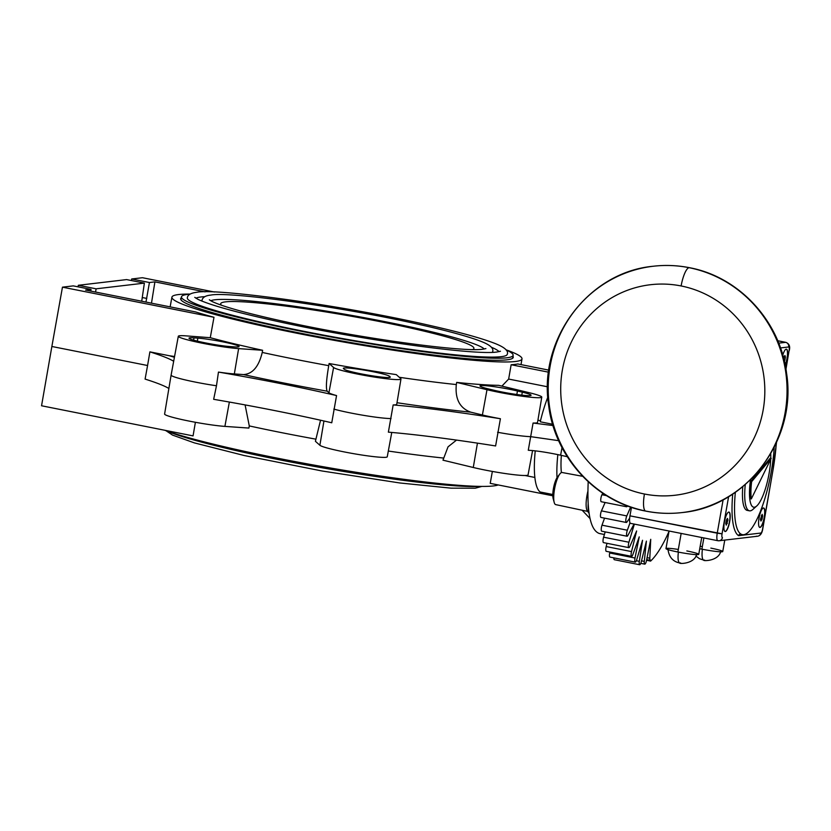 <?xml version="1.0" encoding="UTF-8"?>
<svg xmlns="http://www.w3.org/2000/svg" width="831" height="831" viewBox="0 0 831 831"><rect width="100%" height="100%" fill="white"/><g stroke="black" fill="none" stroke-linecap="round" stroke-linejoin="round"><path stroke-width="1.25" d="M645.386 510.972A124.006 119.363 83.3 0 1 548.263 384.265A124.006 119.363 83.3 0 1 653.093 266.263A124.006 119.363 83.3 0 1 689.086 267.686A18.022 4.664 -78.8 0 0 681.119 285.957A105.984 102.005 -96.7 0 0 562.369 370.024A105.984 102.005 -96.7 0 0 644.43 494.009A105.984 102.005 83.3 0 0 763.17 409.943A105.984 102.005 83.3 0 0 681.119 285.957A18.022 4.664 -78.8 0 1 689.086 267.686A124.006 119.363 83.3 0 1 786.999 394.154A124.006 119.363 83.3 0 1 682.158 512.561A124.006 119.363 83.3 0 1 646.165 511.138A18.022 4.664 101.2 0 1 645.77 511.117A18.022 4.664 101.2 0 1 644.43 494.009A18.022 4.664 101.2 0 0 645.77 511.117C657.84 513.506 669.963 513.984 682.158 512.561C746.996 506.65 797.158 439.319 786.583 373.389C780.434 321.732 739.424 276.879 689.481 267.696A18.022 4.664 -78.8 0 0 689.086 267.686A124.006 119.363 83.3 0 1 786.999 394.154A124.006 119.363 83.3 0 1 682.158 512.561M742.27 534.645L740.92 534.115A62.398 16.153 101.2 0 1 735.352 492.295A62.398 16.153 101.2 0 0 740.92 534.115A1.984 1.901 -59.2 0 0 738.614 535.663A64.382 16.662 101.2 0 1 732.724 494.081A64.382 16.662 101.2 0 0 738.614 535.663L744.669 534.946A64.382 16.662 101.2 0 0 745.968 533.928A64.382 16.662 101.2 0 1 744.669 534.946L738.614 535.663A1.984 1.901 -59.2 0 1 740.92 534.115L742.322 534.655A62.398 16.153 101.2 0 0 746.789 533.419A62.398 16.153 101.2 0 0 771.282 471.53A62.398 16.153 101.2 0 0 774.191 447.39A62.398 16.153 101.2 0 1 771.282 471.53A62.398 16.153 101.2 0 1 746.789 533.419A62.398 16.153 101.2 0 1 740.92 534.115A62.398 16.153 101.2 0 0 742.322 534.655M695.9 556.064L699.525 558.712L703.774 560.136A13.867 3.594 101.2 0 1 702.392 549.27A13.867 3.594 101.2 0 0 703.774 560.136C702.372 561.143 718.586 561.424 720.799 551.202M667.927 548.948C668.872 556.947 672.819 561.621 679.768 562.971A13.867 3.594 101.2 0 1 678.387 552.106A13.867 3.594 101.2 0 0 679.768 562.971C678.366 563.979 694.591 564.259 696.793 554.038M653.093 266.263A124.006 119.363 83.3 0 1 689.086 267.686A18.022 4.664 -78.8 0 1 689.481 267.696C677.41 265.318 665.278 264.829 653.093 266.263C588.244 272.173 538.093 339.495 548.657 405.435C554.817 457.081 595.827 501.945 645.77 511.117M681.119 285.957A105.984 102.005 83.3 0 1 763.17 409.943A105.984 102.005 83.3 0 1 644.43 494.009A105.984 102.005 -96.7 0 1 562.369 370.024A105.984 102.005 -96.7 0 1 681.119 285.957M785.96 369.193L789.076 350.734A3.958 1.028 101.2 0 0 788.692 346.974L780.486 347.94L788.692 346.974A3.958 3.812 83.3 0 0 785.627 342.341A3.958 3.812 83.3 0 1 788.692 346.974A3.958 1.028 101.2 0 1 789.076 350.734L789.221 350.672C790.374 346.413 789.232 343.639 785.794 342.341A7.926 2.046 101.2 0 0 785.627 342.341L778.699 343.151L785.627 342.341L777.723 340.762L785.627 342.341A7.926 2.046 101.2 0 1 785.794 342.341L777.712 340.731M630.563 523.364L717.828 540.711A7.926 2.046 101.2 0 1 717.236 533.19L723.126 499.763L717.236 533.19L722.056 533.814L728.61 496.668L722.056 533.814A3.958 1.028 101.2 0 0 722.44 537.574A3.958 3.812 -96.7 0 1 719.147 540.763A3.958 3.812 -96.7 0 0 722.44 537.574A3.958 1.028 101.2 0 1 722.056 533.814L629.971 515.843L631.467 507.326L629.971 515.843A7.926 2.046 -78.8 0 0 630.729 523.364A7.926 2.046 -78.8 0 1 630.563 523.364A7.926 2.046 -78.8 0 1 629.971 515.843L717.236 533.19A7.926 2.046 101.2 0 0 717.828 540.711A7.926 2.046 101.2 0 0 717.994 540.711A3.958 3.812 -96.7 0 0 719.147 540.763L757.55 536.234A3.958 3.812 83.3 0 1 756.407 536.182M757.55 536.234C760.334 535.756 762.069 533.336 762.744 528.963L772.882 470.689L762.598 529.025A3.958 1.028 101.2 0 1 760.843 533.045A3.958 3.812 83.3 0 1 757.55 536.234A3.958 3.812 83.3 0 0 760.843 533.045L744.669 534.946A1.984 1.849 55.5 0 1 744.805 534.447A1.984 1.849 55.5 0 0 744.669 534.946L760.843 533.045A3.958 1.028 101.2 0 0 762.598 529.025L772.882 470.689A75.278 19.487 101.2 0 0 776.299 443.016A75.278 19.487 101.2 0 1 772.882 470.689L776.497 442.58M729.711 521.484A9.91 2.566 -78.8 0 1 725.328 531.518A9.91 2.566 -78.8 0 1 724.383 522.107A9.91 2.566 -78.8 0 1 728.766 512.073A9.91 2.566 -78.8 0 1 729.711 521.484L729.525 521.442A9.91 2.566 101.2 0 0 728.88 512.073A9.91 2.566 101.2 0 1 729.525 521.442A9.91 2.566 101.2 0 1 725.027 531.487A9.91 2.566 101.2 0 0 729.525 521.442L729.711 521.484A9.91 2.566 -78.8 0 1 725.12 531.508A9.91 2.566 -78.8 0 1 724.383 522.107A9.91 2.566 -78.8 0 1 728.974 512.083A9.91 2.566 -78.8 0 1 729.711 521.484M787.165 358.577A9.91 2.566 -78.8 0 1 785.253 365.36A9.91 2.566 -78.8 0 0 787.165 358.577L786.978 358.535A9.91 2.566 101.2 0 0 786.334 349.165A9.91 2.566 101.2 0 1 786.978 358.535A9.91 2.566 101.2 0 1 785.191 365.027A9.91 2.566 101.2 0 0 786.978 358.535L787.165 358.577A9.91 2.566 -78.8 0 0 786.739 349.321A9.91 2.566 -78.8 0 0 782.781 355.149A9.91 2.566 -78.8 0 1 786.427 349.176A9.91 2.566 -78.8 0 1 787.165 358.577M764.385 517.391A9.91 2.566 -78.8 0 1 760.001 527.425A9.91 2.566 -78.8 0 1 759.056 518.025A9.91 2.566 -78.8 0 1 763.429 507.98A9.91 2.566 -78.8 0 1 764.385 517.391L764.198 517.349A9.91 2.566 101.2 0 0 763.554 507.98A9.91 2.566 101.2 0 1 764.198 517.349A9.91 2.566 101.2 0 1 759.7 527.394A9.91 2.566 101.2 0 0 764.198 517.349L764.385 517.391A9.91 2.566 -78.8 0 1 759.783 527.415A9.91 2.566 -78.8 0 1 759.056 518.025A9.91 2.566 -78.8 0 1 763.647 507.99A9.91 2.566 -78.8 0 1 764.385 517.391M717.828 540.711A7.926 2.046 101.2 0 0 717.994 540.711A3.958 3.812 -96.7 0 0 719.147 540.763L717.828 540.711M701.717 537.512L698.746 554.36A16.641 1.34 -170 0 1 677.878 552.002L681.16 533.419L677.878 552.002A16.641 1.34 -170 0 1 665.974 548.585L669.069 531.019M686.842 550.943A16.641 1.34 -170 0 1 698.123 554.609A16.641 1.34 -170 0 1 677.878 552.002A16.641 1.34 -170 0 1 665.974 548.585A16.641 1.34 -170 0 1 678.335 549.447M680.599 562.919L680.08 562.982M710.848 548.117A16.641 1.34 -170 0 1 722.129 551.774A16.641 1.34 -170 0 1 701.883 549.166L703.867 537.937L701.883 549.166A16.641 1.34 -170 0 1 699.744 548.73A16.641 1.34 -170 0 0 701.883 549.166A16.641 1.34 -170 0 0 722.752 551.535L724.767 540.098M700.169 546.289A16.641 1.34 -170 0 1 702.33 546.611M704.605 560.084L704.086 560.146M748.326 510.338A37.634 9.743 -78.8 0 1 742.779 486.675A37.634 9.743 -78.8 0 0 747.152 510.369L749.406 510.816A37.634 9.743 101.2 0 0 754.963 507.107M769.08 473.514A33.282 8.611 101.2 0 0 770.701 459.346A33.282 8.611 101.2 0 1 769.08 473.514A33.282 8.611 101.2 0 1 754.943 507.107A33.282 8.611 101.2 0 1 750.497 479.767A33.282 8.611 101.2 0 0 756.75 505.965A33.282 8.611 101.2 0 0 769.08 473.514M770.742 458.245A33.282 8.611 101.2 0 0 770.732 453.768A33.282 8.611 101.2 0 1 770.742 458.245M750.383 498.714A31.692 8.206 -78.8 0 1 750.694 481.502L770.254 458.151L771.189 458.338L751.629 481.689L750.694 481.502L770.254 458.151L771.189 458.338L751.629 481.689A31.692 8.206 101.2 0 0 751.317 498.901L771.189 458.338L751.317 498.901L750.383 498.714L751.317 498.901A31.692 8.206 101.2 0 1 751.629 481.689L750.694 481.502A31.692 8.206 -78.8 0 0 750.383 498.714M749.406 510.816A37.634 9.743 101.2 0 1 745.272 484.577A37.634 9.743 101.2 0 0 752.938 509.403L756.75 505.965M726.356 520.175L727.457 518.388L727.956 519.977L726.263 525.13L725.764 523.54L726.356 520.175L727.457 518.388L727.956 519.977L726.263 525.13L725.764 523.54L726.356 520.175M726.637 519.718L727.956 519.977L726.637 519.718M725.847 523.052L727.364 523.353L725.847 523.052M783.633 358.265L784.911 355.481L785.409 357.07L784.817 360.446L784.35 361.194L784.817 360.446L784.142 360.311L784.817 360.446L785.409 357.07L784.09 356.811L785.409 357.07L784.911 355.481L783.633 358.265M760.438 519.448L762.131 514.296L762.629 515.885L762.037 519.261L760.936 521.037L760.438 519.448L762.131 514.296L762.629 515.885L762.037 519.261L760.936 521.037L760.438 519.448M762.037 519.261L760.521 518.96L762.037 519.261M761.31 515.625L762.629 515.885L761.31 515.625M554.194 502.412L553.166 498.6A12.382 3.199 -78.8 0 1 553.436 488.535A12.382 3.199 -78.8 0 1 557.445 477.087L559.845 473.961A16.371 4.238 101.2 0 0 554.537 489.095A16.371 4.238 101.2 0 0 554.194 502.412A16.371 4.238 101.2 0 0 555.742 504.625L587.694 511.408M582.624 476.308L562.13 472.517A16.371 4.238 101.2 0 0 561.787 472.507A16.371 4.238 101.2 0 0 559.845 473.961M587.87 491.308A16.797 4.352 101.2 0 0 586.966 495.577A16.797 4.352 101.2 0 0 587.299 510.857L589.065 513.319M588.14 504.22A19.414 5.028 101.2 0 0 589.023 513.091M522.325 392.18A23.476 1.901 -170 0 1 531.092 395.255A23.476 1.901 -170 0 1 526.096 395.546A23.476 1.901 -170 0 1 493.624 390.175L488.763 389.001A23.476 1.901 -170 0 1 479.996 385.927A23.476 1.901 -170 0 1 484.982 385.636A23.476 1.901 -170 0 1 517.464 391.006L522.325 392.18L521.775 395.14M230.312 343.494A23.476 1.901 -170 0 1 239.079 346.569A23.476 1.901 -170 0 1 234.093 346.859L230.239 346.589A23.476 1.901 -170 0 1 197.768 341.219A23.476 1.901 -170 0 1 189.001 338.155A23.476 1.901 -170 0 1 193.987 337.853L197.84 338.124A23.476 1.901 -170 0 1 230.312 343.494M216.476 385.761L218.46 372.08A198.09 16.007 -170 0 1 280.213 383.507A198.09 16.007 -170 0 1 336.555 395.566L331.756 422.782A198.09 16.007 10 0 0 275.414 410.722A198.09 16.007 10 0 0 213.66 399.306L216.476 385.761A34.663 2.805 -170 0 1 184.066 379.632A34.663 2.805 -170 0 1 171.113 375.093L178.312 336.264A34.32 2.773 10 0 0 191.13 340.762A34.32 2.773 10 0 0 238.622 348.615L262.617 350.287A177.938 14.387 -170 0 1 210.274 337.698L185.614 335.838A34.32 2.773 10 0 0 178.312 336.264M363.781 370.034A23.476 1.901 -170 0 1 389.417 376.214L390.134 376.848A23.476 1.901 -170 0 1 390.29 377.129A23.476 1.901 -170 0 1 369.837 375.435A23.476 1.901 -170 0 1 344.211 369.255L343.494 368.611A23.476 1.901 -170 0 1 343.338 368.341A23.476 1.901 -170 0 1 363.781 370.034M336.555 395.566A34.549 2.794 -170 0 1 328.92 392.741L327.196 391.204A201.725 16.308 -170 0 1 284.067 383.049A201.725 16.308 -170 0 1 243.566 374.584C252.634 373.919 258.856 366.544 262.232 352.437L262.617 350.287M174.417 357.268A201.725 16.308 -170 0 1 169.41 355.751L149.892 351.866A198.09 16.007 -170 0 1 152.54 352.718A198.09 16.007 -170 0 1 173.679 361.256M168.88 388.472A198.09 16.007 10 0 0 147.741 379.944A198.09 16.007 10 0 0 145.093 379.092L147.575 365.515L51.865 346.485L62.46 287.162L213.983 317.286A177.761 14.366 -170 0 1 195.669 311.947L85.562 290.061L91.036 289.417L73.263 285.885L62.46 287.162M245.093 404.905L249.279 425.919L248.895 428.069L224.9 426.396A34.32 2.773 -170 0 1 177.419 418.533A34.32 2.773 -170 0 1 164.6 414.046L171.113 375.093M391.765 432.442L387.256 456.79A34.32 2.773 -170 0 1 357.361 454.308A34.32 2.773 -170 0 1 319.883 445.271L315.406 441.292L320.548 420.237M388.368 432.151L393.167 404.926A198.09 16.007 -170 0 1 441.967 410.265A198.09 16.007 -170 0 1 500.407 418.731L495.608 445.956A198.09 16.007 10 0 0 437.158 437.49A198.09 16.007 10 0 0 388.368 432.151M333.813 409.091A34.663 2.805 10 0 0 364.258 415.458A34.663 2.805 10 0 0 391.048 418.564M329.128 363.511L333.595 367.499A34.32 2.773 10 0 0 371.073 376.536A34.32 2.773 10 0 0 400.968 379.009A34.32 2.773 10 0 0 400.75 378.604L396.283 374.625A177.938 14.387 -170 0 1 329.128 363.521L328.733 365.661A177.959 14.387 -170 0 1 294.548 359.158A177.959 14.387 -170 0 1 262.232 352.437M532.578 450.558L528.059 474.917A34.32 2.773 -170 0 1 520.767 475.342A34.32 2.773 -170 0 1 473.275 467.489L442.975 460.177L448.034 446.839L456.52 440.087M558.661 440.669L530.78 436.67A34.663 2.805 -170 0 1 527.882 436.514A34.663 2.805 -170 0 1 497.592 432.276M486.997 389.708A34.32 2.773 10 0 0 534.478 397.561A34.32 2.773 10 0 0 541.77 397.135A34.32 2.773 10 0 0 528.952 392.637L498.652 385.335A177.938 14.387 -170 0 1 456.686 382.405L486.997 389.708L482.396 414.981L470.741 412.166A201.725 16.308 -170 0 1 397 402.723M500.407 418.731A34.549 2.794 -170 0 1 482.396 414.981M626.086 505.383A3.958 1.028 101.2 0 0 626.574 506.765L601.239 501.727A3.958 1.028 -78.8 0 1 600.751 499.608A3.958 1.028 -78.8 0 1 601.966 494.736L602.776 493.23M630.656 507.055L626.792 515.916A3.958 1.028 101.2 0 0 625.795 520.912A3.958 1.028 101.2 0 0 626.283 522.47A3.958 1.028 101.2 0 0 626.886 522.055L629.659 518.191M626.283 522.47L600.948 517.433A3.958 1.028 -78.8 0 1 600.46 515.874A3.958 1.028 -78.8 0 1 601.457 510.878L605.113 502.506M630.002 522.834L627.343 530.22A3.958 1.028 101.2 0 0 626.584 535.185A3.958 1.028 101.2 0 0 627.052 536.234A3.958 1.028 101.2 0 0 627.872 535.465L634.063 524.06M627.052 536.234L601.717 531.196A3.958 1.028 -78.8 0 1 601.249 530.147A3.958 1.028 -78.8 0 1 602.008 525.182L604.542 518.139M634.365 524.112L628.932 542.238A3.958 1.028 101.2 0 0 628.433 547.016A3.958 1.028 101.2 0 0 628.838 547.65A3.958 1.028 101.2 0 0 629.877 546.424L636.629 530.967L631.518 551.597A3.958 1.028 101.2 0 0 631.3 556.064A3.958 1.028 101.2 0 0 631.602 556.365A3.958 1.028 101.2 0 0 632.848 554.609L639.236 536.868L635.019 558.027A3.958 1.028 101.2 0 0 635.081 562.026A3.958 1.028 101.2 0 0 635.248 562.12A3.958 1.028 101.2 0 0 636.691 559.762L642.529 540.285L639.319 561.32A3.958 1.028 101.2 0 0 639.673 564.737L639.673 564.737A3.958 1.028 101.2 0 0 641.293 561.746L646.404 541.116L644.305 561.382A3.958 1.028 101.2 0 0 644.742 564.145A3.958 1.028 101.2 0 0 644.918 564.124A3.958 1.028 101.2 0 0 646.518 560.468L650.735 539.319L649.811 558.214A3.958 1.028 101.2 0 0 650.299 560.343A3.958 1.028 101.2 0 0 650.683 560.187L650.58 561.112A112.912 29.22 101.2 0 0 668.997 531.456M628.838 547.65L603.503 542.612A3.958 1.028 -78.8 0 1 603.098 541.989A3.958 1.028 -78.8 0 1 603.597 537.2L605.186 531.892M631.602 556.365L606.266 551.327A3.958 1.028 -78.8 0 1 605.965 551.026A3.958 1.028 -78.8 0 1 606.183 546.559L606.994 543.308M610.099 557.061A3.958 1.028 -78.8 0 1 609.912 557.082A3.958 1.028 -78.8 0 1 609.746 556.988A3.958 1.028 -78.8 0 1 609.684 552.989L609.871 552.044M639.673 564.737L614.338 559.71A3.958 1.028 -78.8 0 1 614.327 559.699A3.958 1.028 -78.8 0 1 613.839 557.871M604.407 534.499L599.338 533.502C590.561 530.323 586.852 513.08 588.203 481.772M626.574 506.765A3.958 1.028 101.2 0 0 626.958 506.609L627.634 505.975M646.56 560.25L650.58 561.112M541.77 397.135L537.543 422.449A34.549 2.794 -170 0 1 533.076 423.031L553.02 425.545M537.917 420.185L540.514 420.704M547.826 397.166A60.414 15.633 -78.8 0 0 540.243 421.795L552.636 424.257M547.546 386.789L508.655 379.061L511.138 364.736L548.574 372.184M501.893 386.114L508.655 379.061M567.272 456.707L560.624 455.211C547.473 452.396 536.691 450.745 528.277 450.257L533.076 423.031M552.812 494.507L540.129 491.983A60.414 15.633 -78.8 0 1 535.247 450.838M525.067 475.509L534.852 477.451M195.399 422.283L193.062 435.891L41.55 405.767L51.865 346.485M498.185 484.93A177.73 14.366 -170 0 1 493.396 485.948A177.73 14.366 -170 0 1 336.95 469.11A177.73 14.366 -170 0 1 164.715 430.261M552.812 495.795L490.217 483.351L492.357 471.426M590 518.523L582.136 510.234M557.84 454.609A60.414 15.633 101.2 0 0 557.019 477.7M561.392 472.61A47.544 12.309 -78.8 0 1 561.361 455.378M190.133 294.081A177.73 14.366 10 0 0 178.582 294.548A177.73 14.366 10 0 0 171.924 297.155A177.73 14.366 10 0 0 321.504 337.999A177.73 14.366 10 0 0 515.334 361.506A177.73 14.366 10 0 0 521.993 358.878A177.73 14.366 10 0 0 505.934 349.768M548.855 370.138L517.755 363.957A177.761 14.366 -170 0 1 514.846 364.425A177.761 14.366 -170 0 1 511.138 364.736M213.983 317.286L210.274 337.698M470.741 412.166C459.782 408.198 454.973 398.984 456.312 384.556L456.686 382.405M512.956 356.239A168.87 13.649 -170 0 1 513.257 357.372A168.87 13.649 -170 0 1 506.941 359.833A168.87 13.649 -170 0 1 322.947 337.531A168.87 13.649 -170 0 1 180.649 298.724A168.87 13.649 -170 0 1 181.314 297.758M190.008 294.153A168.381 13.608 10 0 0 187.775 294.371A168.381 13.608 10 0 0 181.48 296.844A168.381 13.608 10 0 0 323.238 335.537A168.381 13.608 10 0 0 506.817 357.797A168.381 13.608 10 0 0 513.122 355.325A168.381 13.608 10 0 0 506.027 349.882M501.186 356.676A162.44 13.13 -170 0 1 324.09 335.205A162.44 13.13 -170 0 1 187.328 297.872C187.577 294.922 190.704 293.063 196.698 292.294C215.977 288.045 342.486 305.351 427.498 324.911C458.805 331.953 481.232 338.113 494.767 343.38C504.562 347.213 508.728 350.848 507.263 354.286A162.44 13.13 -170 0 1 501.186 356.676M499.026 351.679A154.514 12.486 10 0 0 491.235 347.171M204.831 296.677A154.514 12.486 10 0 0 200.915 296.979A154.514 12.486 10 0 0 195.971 298.236M202.078 301.154A147.575 11.925 -170 0 1 201.964 300.458C202.556 297.373 205.496 295.587 210.773 295.098C228.369 291.234 342.974 306.93 420.06 324.661C448.439 331.039 468.777 336.628 481.076 341.406C490.051 344.855 493.894 348.293 492.638 351.71A147.575 11.925 -170 0 1 492.295 352.323M484.255 348.999A139.66 11.291 10 0 0 359.927 316.881A139.66 11.291 10 0 0 214.99 299.773A139.66 11.291 10 0 0 210.762 300.78M221.493 305.247A128.576 10.388 -170 0 1 220.672 303.855A128.576 10.388 -170 0 1 225.492 301.861A128.576 10.388 -170 0 1 366.253 318.969A128.576 10.388 -170 0 1 473.899 348.501A128.576 10.388 -170 0 1 472.652 349.539M400.968 379.009L396.73 404.323A34.549 2.794 -170 0 1 393.167 404.926M243.566 374.584L234.332 373.929A34.549 2.794 -170 0 1 218.46 372.08M149.892 351.866L147.575 365.515M480.962 486.405A168.381 13.608 -170 0 1 322.303 467.822A168.381 13.608 -170 0 1 166.865 431.029M131.391 280.535L131.672 278.987L142.475 277.72L214.44 292.024M131.672 278.987L149.445 282.519L154.909 281.875L205.091 291.858M154.909 281.875L151.481 303.17M169.41 355.751L174.562 356.499M78.052 286.83L78.332 285.282L126.613 279.59L144.376 283.122L96.105 288.814L95.565 292.045M149.445 282.519L145.965 302.069M141.727 301.227L144.376 283.122M90.776 291.099L91.036 289.417M96.105 288.814L78.332 285.282M327.196 391.204C325.783 388.461 326.303 379.954 328.733 365.661M516.809 394.496L517.464 391.006M389.168 377.503L389.417 376.214M224.9 426.396L229.366 402.048M249.279 425.919A177.959 14.387 10 0 0 281.584 432.65A177.959 14.387 10 0 0 315.78 439.142M333.595 367.499L328.92 392.741M606.516 495.64L601.966 494.736M626.792 515.916L601.457 510.878M627.343 530.22L602.008 525.182M628.932 542.238L603.597 537.2M631.518 551.597L606.183 546.559M635.019 558.027L609.684 552.989M639.319 561.32L636.359 560.728M644.305 561.382L641.522 560.832M649.811 558.214L647.069 557.674M562.026 447.608L560.624 455.211M477.441 443.131L473.275 467.489M388.316 451.046A177.959 14.387 10 0 0 443.359 458.037M456.312 384.556A177.959 14.387 -170 0 1 399.244 377.274M323.945 420.995L319.883 445.271M234.332 373.929L238.622 348.615M146.786 298.422L142.205 297.508M193.623 340.139L193.987 337.853M197.84 338.124L197.352 341.125M640.784 563.356L644.742 564.145M646.684 559.627L650.299 560.343M609.912 557.082L635.248 562.12M521.993 358.878L521.027 364.612M171.924 297.155L170.126 306.878M512.592 358.296L513.122 355.325M180.95 299.814L181.48 296.844M194.776 297.353L197.975 299.337C210.44 305.257 238.32 312.913 281.605 322.324C363.885 340.305 475.779 355.502 496.969 352.001L500.449 351.253M209.35 299.804L212.134 301.508C223.383 306.847 248.614 313.786 287.838 322.314C362.358 338.612 463.812 352.375 482.894 349.197L485.917 348.573M481.835 486.415L475.27 488.202L451.067 488.15L399.877 482.977L322.116 471L244.283 455.544L194.412 442.902L172.495 435.091L166.034 430.728"/></g></svg>
